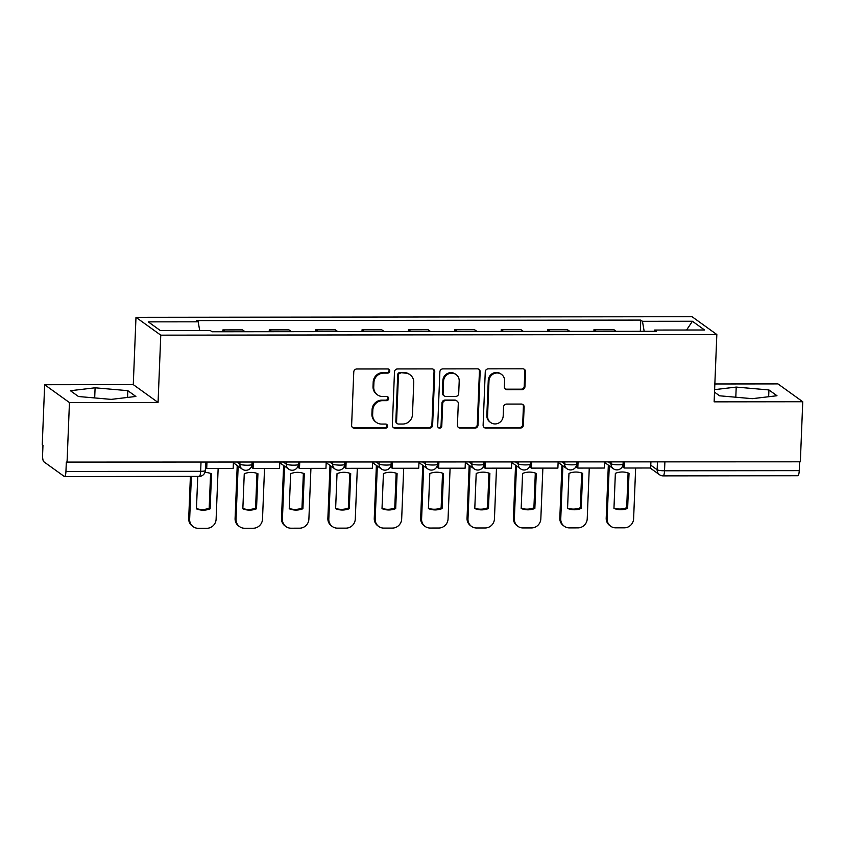 <?xml version="1.0" encoding="UTF-8"?>
<svg xmlns="http://www.w3.org/2000/svg" width="845" height="845" viewBox="0 0 845 845"><rect width="100%" height="100%" fill="white"/><g stroke="black" fill="none" stroke-linecap="round" stroke-linejoin="round"><path stroke-width="1.27" d="M389.777 371.029A2.102 2.017 125.7 0 0 387.813 368.959L356.801 368.99A3.01 2.873 125.7 0 0 353.77 371.958L351.626 425.278A3.01 2.873 125.7 0 0 354.425 428.246L385.436 428.204A2.102 2.017 125.7 0 0 386.746 424.422A2.102 2.017 125.7 0 0 385.605 424.063L381.591 424.063A9.622 9.2 125.7 0 1 372.634 414.599L372.814 410.152A9.622 9.2 125.7 0 1 382.531 400.657L386.545 400.657A2.102 2.017 125.7 0 0 387.855 396.875A2.102 2.017 125.7 0 0 386.714 396.506L382.7 396.516A9.622 9.2 125.7 0 1 373.733 387.042L373.912 382.595A9.622 9.2 125.7 0 1 383.641 373.11L387.654 373.11A2.102 2.017 125.7 0 0 389.777 371.029M377.462 394.847L376.733 394.319A9.622 9.2 125.7 0 1 373.015 386.524L373.194 382.077A9.622 9.2 125.7 0 1 382.912 372.592L386.925 372.582A2.102 2.017 125.7 0 0 388.573 369.107M352.45 427.433A3.01 2.873 125.7 0 0 353.706 427.718L384.718 427.686A2.102 2.017 125.7 0 0 386.355 424.211M376.352 422.394L375.634 421.877A9.622 9.2 125.7 0 1 371.906 414.071L372.085 409.635A9.622 9.2 125.7 0 1 381.803 400.139L385.816 400.139A2.102 2.017 125.7 0 0 387.464 396.654M521.904 389.693A3.01 2.873 125.7 0 0 524.935 386.725L525.537 371.768A3.01 2.873 125.7 0 0 522.738 368.811L488.294 368.842A3.01 2.873 125.7 0 0 485.262 371.811L483.118 425.141A3.01 2.873 125.7 0 0 485.917 428.098L520.362 428.056A3.01 2.873 125.7 0 0 523.393 425.088L524.122 407.015A3.01 2.873 125.7 0 0 521.323 404.058L506.588 404.079A3.01 2.873 125.7 0 0 503.546 407.047L503.187 416.004A8.038 7.689 125.7 0 1 490.681 422.542A8.038 7.689 125.7 0 1 487.565 416.025L488.98 380.915A8.038 7.689 125.7 0 1 501.486 374.377A8.038 7.689 125.7 0 1 504.592 380.894L504.359 386.746A3.01 2.873 125.7 0 0 507.158 389.703L521.904 389.693L521.175 389.175A3.01 2.873 125.7 0 0 524.217 386.207L524.819 371.251A3.01 2.873 125.7 0 0 523.995 369.096M158.068 402.463L133.278 384.623L44.658 384.728L69.448 402.558L158.068 402.463L160.772 335.159L716.835 334.536L714.131 401.84L802.75 401.734L800.342 461.803L66.322 462.099L65.942 471.457L200.645 471.309A6.126 1.014 2.3 0 0 205.324 470.507L205.641 462.468M69.448 402.558L67.04 462.616M434.763 371.863A3.01 2.873 125.7 0 0 431.964 368.906L397.52 368.948A3.01 2.873 125.7 0 0 394.488 371.916L392.344 425.236A3.01 2.873 125.7 0 0 395.143 428.193L429.587 428.161A3.01 2.873 125.7 0 0 432.619 425.193L434.763 371.863L434.045 371.346A3.01 2.873 125.7 0 0 433.221 369.202M442.907 368.895L477.351 368.853A3.01 2.873 125.7 0 1 480.15 371.821L478.006 425.141A3.01 2.873 125.7 0 1 474.974 428.109L460.229 428.119A3.01 2.873 125.7 0 1 457.43 425.162L458.296 403.54A3.01 2.873 125.7 0 0 455.497 400.583L445.727 400.593A3.01 2.873 125.7 0 0 442.685 403.551L441.777 426.07A2.102 2.017 125.7 0 1 438.513 427.781A2.102 2.017 125.7 0 1 437.699 426.07L439.875 371.863A3.01 2.873 125.7 0 1 442.907 368.895M44.658 384.728L42.25 444.787L42.968 445.304L42.599 454.663A6.126 1.468 -90.1 0 0 43.803 461.74L64.252 476.453A6.126 1.468 -90.1 0 0 64.505 476.538A6.126 1.468 -90.1 0 0 65.942 471.457M133.278 384.623L135.982 317.319L692.044 316.706L716.835 334.536M802.75 401.734L777.96 383.905L714.849 383.979M799.592 461.803L799.243 470.633A6.126 1.468 89.9 0 1 797.796 475.724L663.093 475.872A6.126 1.468 -90.1 0 0 664.529 470.792L799.243 470.633M245.008 331.726A14.09 3.369 -90.1 0 0 244.723 331.472L225.097 331.504A14.09 3.369 89.9 0 1 225.383 331.747M225.097 331.504L222.9 329.909L222.826 331.758M244.723 331.472L242.526 329.888L222.9 329.909M269.206 331.705L269.28 329.867L271.488 331.451A14.09 3.369 89.9 0 1 271.763 331.694M291.398 331.673A14.09 3.369 -90.1 0 0 291.113 331.43L288.916 329.835L269.28 329.867M315.597 331.652L315.671 329.814L317.878 331.398A14.09 3.369 89.9 0 1 318.153 331.641M337.778 331.62A14.09 3.369 -90.1 0 0 337.504 331.377L335.296 329.793L315.671 329.814M361.987 331.599L362.061 329.761L364.269 331.346A14.09 3.369 89.9 0 1 364.544 331.599M384.169 331.567A14.09 3.369 -90.1 0 0 383.894 331.325L381.686 329.74L362.061 329.761M408.378 331.546L408.452 329.708L410.659 331.293A14.09 3.369 89.9 0 1 410.934 331.546M430.559 331.525A14.09 3.369 -90.1 0 0 430.285 331.272L428.077 329.687L408.452 329.708M454.768 331.493L454.842 329.656L457.039 331.24A14.09 3.369 89.9 0 1 457.325 331.493M476.95 331.472A14.09 3.369 -90.1 0 0 476.675 331.219L474.467 329.634L454.842 329.656M501.159 331.441L501.233 329.603L503.43 331.187A14.09 3.369 89.9 0 1 503.715 331.441M523.34 331.42A14.09 3.369 -90.1 0 0 523.055 331.166L520.858 329.582L501.233 329.603M547.539 331.388L547.613 329.55L549.82 331.134A14.09 3.369 89.9 0 1 550.095 331.388M569.72 331.367A14.09 3.369 -90.1 0 0 569.445 331.113L567.238 329.529L547.613 329.55M593.929 331.335L594.003 329.497L596.211 331.082A14.09 3.369 89.9 0 1 596.486 331.335M616.111 331.314A14.09 3.369 -90.1 0 0 615.836 331.06L613.628 329.476L594.003 329.497M644.165 331.282L642.464 321.311L692.425 321.258L704.572 329.994L654.611 330.046L656.311 331.272L212.053 331.768L210.352 330.543L160.392 330.596L148.255 321.861L198.205 321.808L199.695 330.553M642.464 321.311L640.774 320.086L196.505 320.582L198.205 321.808M160.772 335.159L135.982 317.319M127.817 390.665L95.094 387.802L70.431 390.728L78.479 396.516L111.202 399.379L135.876 396.453L127.817 390.665L127.542 397.446M714.521 392.154L719.591 395.798L752.314 398.671L776.988 395.735L768.929 389.946L736.206 387.084L714.627 389.64M640.32 331.282L640.774 320.086M654.611 330.046L654.199 331.272M686.562 330.015L692.425 321.258M94.693 397.942L95.094 387.802M735.805 397.224L736.206 387.084M768.665 396.727L768.929 389.946M393.168 427.38A3.01 2.873 125.7 0 0 394.414 427.676L428.859 427.633A3.01 2.873 125.7 0 0 431.901 424.676L434.045 371.346M400.562 373.089A2.102 2.017 125.7 0 0 398.439 375.169L396.558 421.972A2.102 2.017 125.7 0 0 398.523 424.042L402.748 424.042A9.622 9.2 125.7 0 0 412.476 414.546L413.754 382.553A9.622 9.2 125.7 0 0 404.797 373.089L399.843 372.571A2.102 2.017 125.7 0 0 397.72 374.641L398.439 375.169M397.372 423.683L396.654 423.155A2.102 2.017 125.7 0 1 395.84 421.454L397.72 374.641M410.036 374.757L409.307 374.24A9.622 9.2 125.7 0 0 404.079 372.56L404.797 373.089M399.843 372.571L404.079 372.56M458.254 427.316A3.01 2.873 125.7 0 0 459.511 427.602L474.246 427.591A3.01 2.873 125.7 0 0 477.288 424.623L479.432 371.293A3.01 2.873 125.7 0 0 478.608 369.149M457.134 401.1L456.416 400.583A3.01 2.873 125.7 0 0 454.779 400.055L444.998 400.065A3.01 2.873 125.7 0 0 441.967 403.033L441.058 425.553L441.777 426.07M438.175 427.475A2.102 2.017 125.7 0 0 441.058 425.553M459.205 381.095A8.038 7.689 125.7 0 0 448.051 374.092A8.038 7.689 125.7 0 0 443.583 381.116L443.086 393.485A3.01 2.873 125.7 0 0 445.885 396.442L455.666 396.432A3.01 2.873 125.7 0 0 458.708 393.464L459.205 381.095M456.089 374.578L455.37 374.06A8.038 7.689 125.7 0 0 442.864 380.599L443.583 381.116M444.248 395.925L443.53 395.397A3.01 2.873 125.7 0 1 442.368 392.967L442.864 380.599M505.183 388.901A3.01 2.873 125.7 0 0 506.44 389.186L521.175 389.175M501.486 374.377L500.758 373.86A8.038 7.689 125.7 0 0 488.262 380.398L488.98 380.915M490.681 422.542L489.963 422.025A8.038 7.689 125.7 0 1 486.847 415.497L488.262 380.398M483.942 427.285A3.01 2.873 125.7 0 0 485.199 427.581L519.633 427.538A3.01 2.873 125.7 0 0 522.675 424.57L523.404 406.498A3.01 2.873 125.7 0 0 522.58 404.354M190.4 476.4L188.71 518.576A9.189 8.788 125.7 0 0 192.259 526.023L193.199 526.699A9.189 8.788 125.7 0 0 198.205 528.294L206.824 528.294A9.189 8.788 -54.3 0 0 216.109 519.221L218.147 468.479M204.923 472.461A18.991 18.167 125.7 0 1 211.546 473.781L210.13 508.838L209.19 508.162A18.991 18.167 -54.3 0 1 196.473 508.542M209.19 508.162L210.595 473.422M233.41 462.437L233.167 468.457L206.708 468.489L206.951 462.458M205.979 462.468L205.768 467.813L206.708 468.489M193.199 526.699A9.189 8.788 125.7 0 1 189.65 519.252L191.371 476.4M210.13 508.838A18.991 18.167 -54.3 0 1 196.452 508.859L197.762 476.39M237.223 465.532L235.09 518.524A9.189 8.788 125.7 0 0 238.649 525.97L239.589 526.646A9.189 8.788 125.7 0 0 244.596 528.252L253.215 528.241A9.189 8.788 -54.3 0 0 262.499 519.168L264.538 468.426M256.521 508.785A18.991 18.167 -54.3 0 1 242.842 508.806L244.258 473.749A18.991 18.167 125.7 0 1 257.936 473.739L256.521 508.785L255.581 508.109A18.991 18.167 -54.3 0 1 242.853 508.489M255.581 508.109L256.975 473.369M279.801 462.384L279.558 468.405L253.099 468.436L253.342 462.416M252.37 462.416L252.159 467.76L253.099 468.436M239.589 526.646A9.189 8.788 125.7 0 1 236.03 519.2L238.163 466.208M283.614 465.479L281.48 518.471A9.189 8.788 125.7 0 0 285.04 525.928L285.98 526.604A9.189 8.788 125.7 0 0 290.976 528.199L299.605 528.188A9.189 8.788 -54.3 0 0 308.89 519.126L310.928 468.373M302.911 508.743A18.991 18.167 -54.3 0 1 289.233 508.753L290.638 473.696A18.991 18.167 125.7 0 1 304.316 473.686L302.911 508.743L301.971 508.067A18.991 18.167 -54.3 0 1 289.243 508.436M301.971 508.067L303.366 473.327M326.191 462.331L325.948 468.352L299.479 468.383L299.721 462.363M298.76 462.363L298.549 467.707L299.479 468.383M285.98 526.604A9.189 8.788 125.7 0 1 282.42 519.147L284.554 466.155M330.004 465.426L327.871 518.418A9.189 8.788 125.7 0 0 331.43 525.875L332.37 526.551A9.189 8.788 125.7 0 0 337.366 528.146L345.996 528.136A9.189 8.788 -54.3 0 0 355.28 519.073L357.319 468.32M349.302 508.69A18.991 18.167 -54.3 0 1 335.623 508.701L337.028 473.644A18.991 18.167 125.7 0 1 350.707 473.633L349.302 508.69L348.362 508.014A18.991 18.167 -54.3 0 1 335.634 508.384M348.362 508.014L349.756 473.274M372.582 462.278L372.339 468.299L345.869 468.331L346.112 462.31M345.151 462.31L344.929 467.655L345.869 468.331M332.37 526.551A9.189 8.788 125.7 0 1 328.811 519.094L330.944 466.102M376.384 465.373L374.261 518.376A9.189 8.788 125.7 0 0 377.821 525.822L378.761 526.498A9.189 8.788 125.7 0 0 383.757 528.093L392.376 528.083A9.189 8.788 -54.3 0 0 401.671 519.02L403.699 468.267M395.692 508.637A18.991 18.167 -54.3 0 1 382.014 508.648L383.419 473.591A18.991 18.167 125.7 0 1 397.097 473.58L395.692 508.637L394.752 507.961A18.991 18.167 -54.3 0 1 382.024 508.331M394.752 507.961L396.147 473.221M418.972 462.226L418.729 468.246L392.26 468.278L392.502 462.257M391.531 462.257L391.32 467.602L392.26 468.278M378.761 526.498A9.189 8.788 125.7 0 1 375.201 519.052L377.324 466.049M422.775 465.32L420.652 518.323A9.189 8.788 125.7 0 0 424.201 525.77L425.141 526.446A9.189 8.788 125.7 0 0 430.147 528.04L438.766 528.03A9.189 8.788 -54.3 0 0 448.051 518.967L450.089 468.214M442.083 508.584A18.991 18.167 -54.3 0 1 428.404 508.595L429.809 473.538A18.991 18.167 125.7 0 1 443.488 473.527L442.083 508.584L441.143 507.908A18.991 18.167 -54.3 0 1 428.415 508.278M441.143 507.908L442.537 473.168M465.352 462.173L465.12 468.193L438.65 468.225L438.893 462.204M437.921 462.204L437.71 467.549L438.65 468.225M425.141 526.446A9.189 8.788 125.7 0 1 421.592 518.999L423.715 465.996M469.165 465.268L467.042 518.27A9.189 8.788 125.7 0 0 470.591 525.717L471.531 526.393A9.189 8.788 125.7 0 0 476.538 527.988L485.157 527.977A9.189 8.788 -54.3 0 0 494.441 518.914L496.48 468.162M488.463 508.532A18.991 18.167 -54.3 0 1 474.784 508.542L476.2 473.485A18.991 18.167 125.7 0 1 489.878 473.475L488.463 508.532L487.523 507.856A18.991 18.167 -54.3 0 1 474.805 508.225M487.523 507.856L488.928 473.115M511.743 462.12L511.5 468.151L485.041 468.172L485.283 462.152M484.312 462.152L484.1 467.496L485.041 468.172M471.531 526.393A9.189 8.788 125.7 0 1 467.982 518.946L470.105 465.944M515.556 465.215L513.422 518.217A9.189 8.788 125.7 0 0 516.982 525.664L517.922 526.34A9.189 8.788 125.7 0 0 522.928 527.935L531.547 527.924A9.189 8.788 -54.3 0 0 540.832 518.862L542.87 468.109M534.853 508.479A18.991 18.167 -54.3 0 1 521.175 508.489L522.58 473.443A18.991 18.167 125.7 0 1 536.269 473.422L534.853 508.479L533.913 507.803A18.991 18.167 -54.3 0 1 521.185 508.183M533.913 507.803L535.308 473.063M558.133 462.067L557.89 468.098L531.431 468.119L531.663 462.099M530.702 462.099L530.491 467.443L531.431 468.119M517.922 526.34A9.189 8.788 125.7 0 1 514.362 518.893L516.496 465.891M561.946 465.162L559.812 518.165A9.189 8.788 125.7 0 0 563.372 525.611L564.312 526.287A9.189 8.788 125.7 0 0 569.308 527.882L577.938 527.871A9.189 8.788 -54.3 0 0 587.222 518.809L589.261 468.056M581.244 508.426A18.991 18.167 -54.3 0 1 567.565 508.447L568.97 473.39A18.991 18.167 125.7 0 1 582.649 473.369L581.244 508.426L580.304 507.75A18.991 18.167 -54.3 0 1 567.576 508.13M580.304 507.75L581.698 473.01M604.524 462.014L604.281 468.045L577.811 468.077L578.054 462.046M577.093 462.046L576.871 467.401L577.811 468.077M564.312 526.287A9.189 8.788 125.7 0 1 560.753 518.841L562.886 465.838M608.337 465.12L606.203 518.112A9.189 8.788 125.7 0 0 609.763 525.558L610.703 526.234A9.189 8.788 125.7 0 0 615.699 527.829L624.328 527.819A9.189 8.788 -54.3 0 0 633.613 518.756L635.651 468.003M627.634 508.373A18.991 18.167 -54.3 0 1 613.956 508.394L615.361 473.337A18.991 18.167 125.7 0 1 629.039 473.316L627.634 508.373L626.694 507.697A18.991 18.167 -54.3 0 1 613.966 508.077M626.694 507.697L628.088 472.957M650.914 461.972L650.671 467.993L624.202 468.024L624.444 461.993M623.483 461.993L623.261 467.348L624.202 468.024M610.703 526.234A9.189 8.788 125.7 0 1 607.143 518.788L609.277 465.796M650.787 465.183L657.146 469.757A6.126 1.014 2.3 0 0 664.529 470.792L664.888 461.951M657.452 461.962L657.146 469.757A6.126 5.862 -54.3 0 0 659.512 474.721A6.126 6.126 0 0 0 663.093 475.872M569.445 331.113L549.82 331.134M523.055 331.166L503.43 331.187M476.675 331.219L457.039 331.24M430.285 331.272L410.659 331.293M383.894 331.325L364.269 331.346M337.504 331.377L317.878 331.398M291.113 331.43L271.488 331.451M615.836 331.06L596.211 331.082M608.558 462.014L610.998 463.768A6.126 1.014 2.3 0 0 617.653 464.792A6.126 1.014 2.3 0 0 623.061 464.011L623.145 461.993M611.062 462.014L610.998 463.768A6.126 5.862 -54.3 0 0 613.364 468.732A6.126 6.126 0 0 0 623.061 464.011M562.168 462.067L564.608 463.82A6.126 1.014 2.3 0 0 571.262 464.845A6.126 1.014 2.3 0 0 576.67 464.063L576.755 462.046M564.682 462.067L564.608 463.82A6.126 5.862 -54.3 0 0 566.974 468.785A6.126 6.126 0 0 0 576.67 464.063M515.777 462.12L518.217 463.873A6.126 1.014 2.3 0 0 524.872 464.898A6.126 1.014 2.3 0 0 530.28 464.116L530.364 462.099M518.291 462.12L518.217 463.873A6.126 5.862 -54.3 0 0 520.583 468.838A6.126 6.126 0 0 0 530.28 464.116M469.387 462.173L471.827 463.926A6.126 1.014 2.3 0 0 478.481 464.951A6.126 1.014 2.3 0 0 483.9 464.169L483.974 462.152M471.901 462.162L471.827 463.926A6.126 5.862 -54.3 0 0 474.203 468.89A6.126 6.126 0 0 0 483.9 464.169M422.996 462.226L425.436 463.979A6.126 1.014 2.3 0 0 432.091 465.003A6.126 1.014 2.3 0 0 437.509 464.211L437.583 462.204M425.51 462.215L425.436 463.979A6.126 5.862 -54.3 0 0 427.813 468.943A6.126 6.126 0 0 0 437.509 464.211M376.616 462.278L379.056 464.032A6.126 1.014 2.3 0 0 385.711 465.056A6.126 1.014 2.3 0 0 391.119 464.264L391.203 462.257M379.12 462.268L379.056 464.032A6.126 5.862 -54.3 0 0 381.422 468.996A6.126 6.126 0 0 0 391.119 464.264M330.226 462.321L332.666 464.085A6.126 1.014 2.3 0 0 339.32 465.109A6.126 1.014 2.3 0 0 344.728 464.317L344.813 462.31M332.729 462.321L332.666 464.085A6.126 5.862 -54.3 0 0 335.032 469.049A6.126 6.126 0 0 0 344.728 464.317M283.836 462.373L286.275 464.137A6.126 1.014 2.3 0 0 292.93 465.162A6.126 1.014 2.3 0 0 298.338 464.37L298.422 462.363M286.349 462.373L286.275 464.137A6.126 5.862 -54.3 0 0 288.641 469.102A6.126 6.126 0 0 0 298.338 464.37M237.445 462.426L239.885 464.18A6.126 1.014 2.3 0 0 246.539 465.215A6.126 1.014 2.3 0 0 251.958 464.423L252.032 462.416M239.959 462.426L239.885 464.18A6.126 5.862 -54.3 0 0 242.261 469.155A6.126 6.126 0 0 0 251.958 464.423M201.004 462.468L200.645 471.309A6.126 1.468 -90.1 0 1 199.209 476.39A6.126 6.126 0 0 0 205.324 470.507M382.912 372.592L383.641 373.11M373.194 382.077L373.912 382.595M373.015 386.524L373.733 387.042M385.816 400.139L386.545 400.657M381.803 400.139L382.531 400.657M372.085 409.635L372.814 410.152M371.906 414.071L372.634 414.599M384.718 427.686L385.436 428.204M353.706 427.718L354.425 428.246M386.925 372.582L387.654 373.11M431.901 424.676L432.619 425.193M428.859 427.633L429.587 428.161M394.414 427.676L395.143 428.193M395.84 421.454L396.558 421.972M479.432 371.293L480.15 371.821M477.288 424.623L478.006 425.141M474.246 427.591L474.974 428.109M459.511 427.602L460.229 428.119M454.779 400.055L455.497 400.583M444.998 400.065L445.727 400.593M441.967 403.033L442.685 403.551M442.368 392.967L443.086 393.485M506.44 389.186L507.158 389.703M486.847 415.497L487.565 416.025M523.404 406.498L524.122 407.015M522.675 424.57L523.393 425.088M519.633 427.538L520.362 428.056M485.199 427.581L485.917 428.098M524.819 371.251L525.537 371.768M524.217 386.207L524.935 386.725M189.65 519.252L188.71 518.576M236.03 519.2L235.09 518.524M282.42 519.147L281.48 518.471M328.811 519.094L327.871 518.418M375.201 519.052L374.261 518.376M421.592 518.999L420.652 518.323M467.982 518.946L467.042 518.27M514.362 518.893L513.422 518.217M560.753 518.841L559.812 518.165M607.143 518.788L606.203 518.112M233.4 462.775L242.261 469.155M279.79 462.733L288.641 469.102M326.181 462.68L335.032 469.049M372.56 462.627L381.422 468.996M418.951 462.574L427.813 468.943M465.341 462.521L474.203 468.89M511.732 462.468L520.583 468.838M558.122 462.416L566.974 468.785M604.513 462.363L613.364 468.732M659.512 474.721L650.154 467.993M199.209 476.39L64.505 476.538"/></g></svg>
